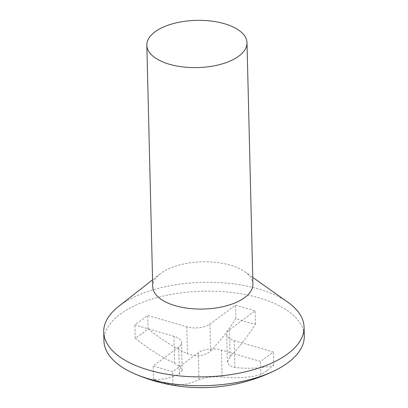 <?xml version="1.0" encoding="UTF-8"?>
<svg xmlns="http://www.w3.org/2000/svg" width="408" height="408" viewBox="0 0 408 408"><rect width="100%" height="100%" fill="white"/><g stroke="black" fill="none" stroke-linecap="round" stroke-linejoin="round"><path stroke-width="0.31" stroke-dasharray="2.04 1.53" d="M118.626 306.418A100.2 47.241 178.6 0 1 120.151 305.26A100.2 47.241 178.6 0 1 287.926 302.282M103.938 340.884A100.2 47.241 178.6 0 1 120.365 314.094A100.2 47.241 178.6 0 1 232.244 292.551A100.2 47.241 178.6 0 1 304.276 335.988M152.73 286.656A50.097 23.623 178.6 0 1 160.181 273.845A50.097 23.623 178.6 0 1 160.941 273.263A50.097 23.623 178.6 0 1 244.831 271.774A50.097 23.623 178.6 0 1 252.899 284.208M267.25 370.387A149.134 73.435 106.2 0 0 273.656 365.252A166.586 121.875 53.6 0 1 234.906 367.537L229.459 365.726L227.409 362.171L230.112 356.72A166.586 82.034 106.2 0 0 255.434 324.156A149.134 109.104 53.6 0 1 235.895 318.475A166.586 82.034 -73.8 0 1 210.574 351.043C204.219 356.286 196.513 357.189 187.451 353.741A166.586 121.875 53.6 0 1 148.038 328.741A149.134 73.435 -73.8 0 1 141.637 333.877A149.134 73.435 -73.8 0 1 135.211 338.201A166.586 121.875 -126.4 0 0 174.624 363.207L180.117 366.797L182.172 370.535L179.418 374.019A166.586 82.034 -73.8 0 1 153.434 379.297A149.134 109.104 -126.4 0 0 172.972 384.974A166.586 82.034 106.2 0 0 198.961 379.7C205.382 377.232 213.088 376.329 222.079 376.997A166.586 121.875 -126.4 0 0 260.824 374.712A149.134 73.435 106.2 0 0 267.25 370.387M255.434 324.156L255.107 310.865L229.454 329.786A16.697 7.874 -1.4 0 0 226.715 334.249A16.697 7.874 -1.4 0 0 234.248 340.598L273.329 351.961L260.503 361.422L221.422 350.059A16.697 7.874 -1.4 0 0 198.303 352.762L172.645 371.683L153.107 366.007L178.76 347.08A16.697 7.874 -1.4 0 0 181.499 342.618A16.697 7.874 -1.4 0 0 173.966 336.269L134.885 324.911L147.716 315.45L186.793 326.808A16.697 7.874 -1.4 0 0 209.916 324.105L235.569 305.184L255.107 310.865M235.895 318.475L235.569 305.184M273.656 365.252L273.329 351.961M260.824 374.712L260.503 361.422M172.972 384.974L172.645 371.683M153.434 379.297L153.107 366.007M135.211 338.201L134.885 324.911M148.038 328.741L147.716 315.45M230.112 356.72L229.454 329.786M234.906 367.537L234.248 340.598M222.079 376.997L221.422 350.059M198.961 379.7L198.303 352.762M179.418 374.019L178.76 347.08M174.624 363.207L173.966 336.269M187.451 353.741L186.793 326.808M210.574 351.043L209.916 324.105M160.181 273.845L152.561 279.817M244.831 271.774L252.731 277.369M227.399 362.171L226.715 334.249M182.182 370.535L181.499 342.618"/><path stroke-width="0.61" d="M252.731 277.369L287.926 302.282A100.2 47.241 178.6 0 1 304.062 327.155A100.2 47.241 178.6 0 1 287.635 353.94A100.2 47.241 178.6 0 1 175.756 375.488A100.2 47.241 178.6 0 1 103.724 332.051A100.2 47.241 178.6 0 1 118.626 306.418L152.561 279.817M304.062 327.155L304.276 335.988A100.2 47.241 178.6 0 1 287.849 362.773A100.2 47.241 178.6 0 1 275.181 370.382A100.2 47.241 178.6 0 1 134.681 373.815A100.2 47.241 178.6 0 1 103.938 340.884L103.724 332.051M246.998 42.758L252.899 284.208A50.097 23.623 178.6 0 1 244.683 297.6A50.097 23.623 178.6 0 1 188.746 308.377A50.097 23.623 178.6 0 1 152.73 286.656L146.829 45.206A50.097 23.623 178.6 0 1 155.04 31.809A50.097 23.623 178.6 0 1 210.982 21.038A50.097 23.623 178.6 0 1 246.998 42.758A50.097 23.623 178.6 0 1 238.782 56.151A50.097 23.623 178.6 0 1 182.845 66.922A50.097 23.623 178.6 0 1 146.829 45.206M134.681 373.815A166.999 166.999 0 0 0 275.181 370.382"/></g></svg>
